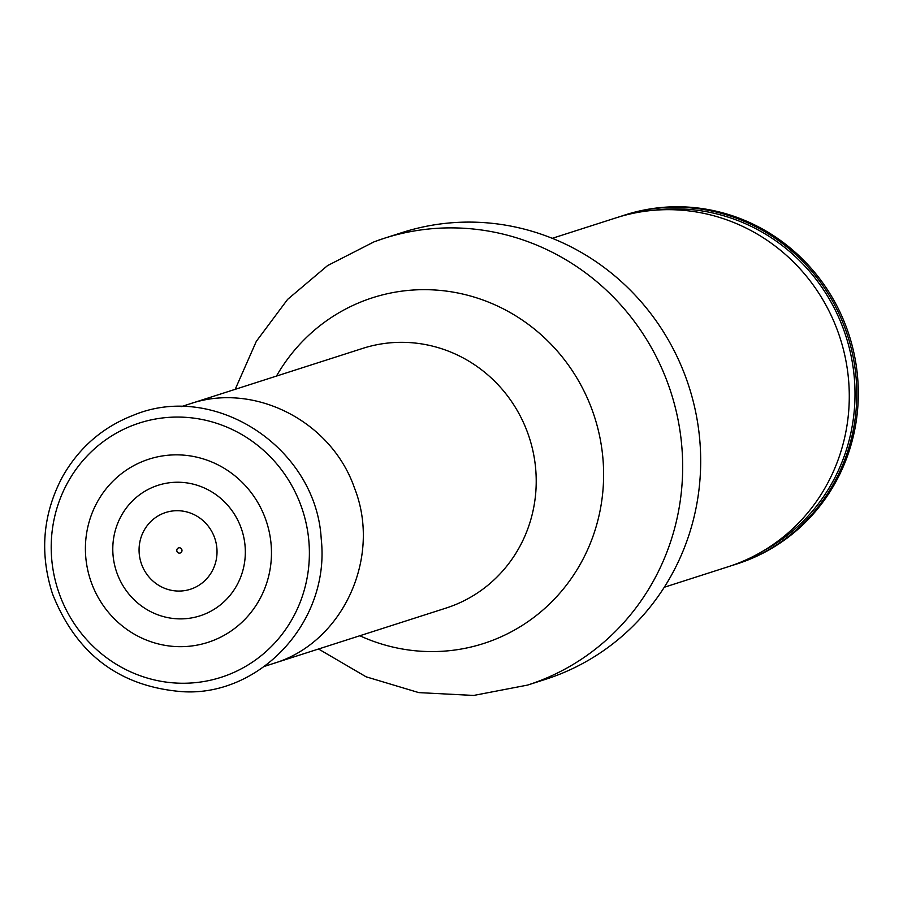 <?xml version="1.0" encoding="UTF-8"?>
<svg xmlns="http://www.w3.org/2000/svg" width="903" height="903" viewBox="0 0 903 903"><rect width="100%" height="100%" fill="white"/><g stroke="black" fill="none" stroke-linecap="round" stroke-linejoin="round"><path stroke-width="1.35" d="M619.921 216.652A183.241 176.491 72.2 0 1 623.657 215.399L625.158 214.914A183.241 176.491 72.2 0 1 849.215 335.453A183.241 176.491 72.2 0 1 737.164 563.867L735.663 564.352A183.241 176.491 72.2 0 1 731.893 565.515M623.657 215.399A183.241 176.491 72.2 0 1 847.714 335.939A183.241 176.491 72.2 0 1 735.663 564.352M552.252 238.324L616.151 217.815A183.241 176.491 72.2 0 1 840.196 338.343A183.241 176.491 72.2 0 1 728.157 566.757L664.258 587.266M402.196 232.534A234.611 225.964 72.2 0 1 689.057 386.856A234.611 225.964 72.2 0 1 545.604 679.304L527.589 685.084A234.611 225.964 72.2 0 0 671.042 392.647A234.611 225.964 72.2 0 0 384.181 238.313L402.196 232.534M178.467 547.929A2.686 2.596 72.2 0 1 181.966 550.92A2.686 2.596 72.2 0 1 177.767 552.501A2.686 2.596 72.2 0 1 178.467 547.929M164.053 513.073A40.319 38.84 72.2 0 1 216.551 558.02A40.319 38.84 72.2 0 1 153.533 581.566A40.319 38.84 72.2 0 1 164.053 513.073M202.848 614.853A68.56 66.032 -107.8 0 0 240.92 527.431A68.56 66.032 -107.8 0 0 155.282 486.265A68.56 66.032 -107.8 0 0 117.198 573.676A68.56 66.032 -107.8 0 0 202.848 614.853M145.056 460.507A96.237 92.693 72.2 0 1 270.336 567.773A96.237 92.693 72.2 0 1 119.93 623.996A96.237 92.693 72.2 0 1 145.056 460.507M354.394 487.778C382.172 557.636 342.542 643.286 273.033 663.603L446.082 608.069A136.364 131.341 72.2 0 0 529.463 438.09A136.364 131.341 72.2 0 0 362.724 348.389L189.686 403.934C254.014 381.698 331.254 421.024 354.394 487.778M653.4 210.309A181.729 175.035 72.2 0 1 845.998 336.48A181.729 175.035 72.2 0 1 762.821 551.18M377.804 240.469A234.611 225.964 72.2 0 1 384.181 238.313L374.056 241.835L327.541 265.617L287.617 299.378L256.317 341.345L235.198 389.317M276.465 376.077A181.582 174.889 72.2 0 1 365.105 300.338A181.582 174.889 72.2 0 1 603.599 477.518A181.582 174.889 72.2 0 1 359.823 635.757M133.971 424.918A133.542 128.621 72.2 0 1 307.81 573.777A133.542 128.621 72.2 0 1 99.116 651.785A133.542 128.621 72.2 0 1 133.971 424.918M264.398 666.391L273.033 663.615M181.04 406.7L189.686 403.934M318.545 649.009L366.11 676.81L418.8 692.612L473.669 695.445L527.589 685.084M133.588 415.154C102.671 427.096 78.933 447.696 62.386 476.965C42.723 514.179 39.439 553.167 52.521 593.914C76.394 654.223 119.772 686.811 182.677 691.698C259.274 696.552 330.532 622.19 321.22 538.91C316.31 448.148 215.162 381.156 133.588 415.154"/></g></svg>
